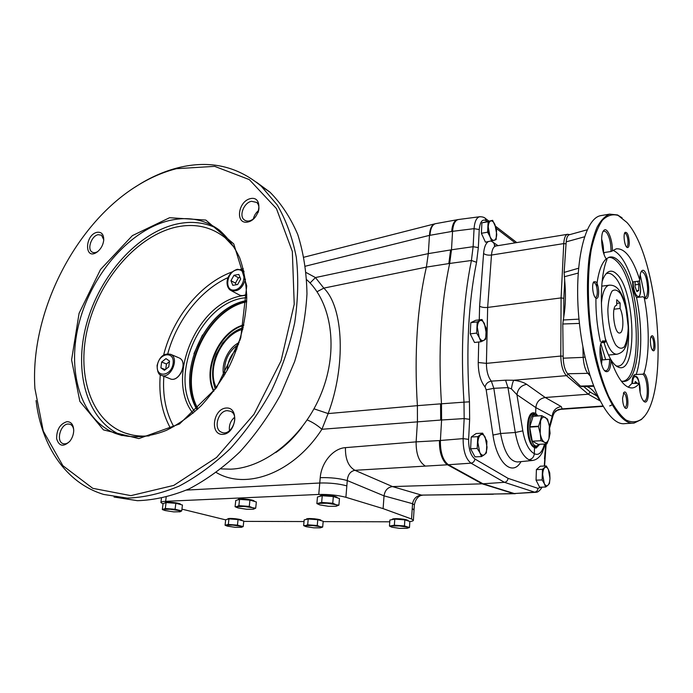 <?xml version="1.0" encoding="UTF-8"?>
<svg xmlns="http://www.w3.org/2000/svg" width="693" height="693" viewBox="0 0 693 693"><rect width="100%" height="100%" fill="white"/><g stroke="black" fill="none" stroke-linecap="round" stroke-linejoin="round"><path stroke-width="1.04" d="M240.532 338.201L239.865 340.402M246.665 301.819C206.809 309.78 177.668 373.466 197.99 408.818M246.682 301.394C206.367 308.931 176.732 373.683 197.678 409.113M240.142 338.011L240.61 337.95M238.617 344.239C228.084 351.672 223.484 361.789 224.827 374.592M236.937 348.986C230.83 354.747 227.616 361.815 227.295 370.192M239.189 342.515C228.101 347.782 220.556 364.371 223.9 376.169M319.75 483.004L289.787 484.598L319.776 483.012C329.842 482.752 338.86 483.714 346.829 485.88L346.829 485.88C338.86 483.705 329.833 482.752 319.75 483.004L320.227 477.668C330.292 477.382 339.31 478.343 347.271 480.561C347.825 474.662 350.372 471.249 354.911 470.304L447.505 464.786L482.146 483.818L447.505 464.786L445.651 463.348L447.505 464.778L448.406 464.734C442.931 460.611 440.263 452.529 440.393 440.505L441.588 419.993L441.476 403.794C438.097 351.195 440.835 304.409 449.679 263.435L451.49 249.792L473.12 246.699L474.064 228.655L452.564 231.332L451.49 249.792L450.623 249.939L448.813 263.574L471.413 260.49L473.12 246.699L478.335 247.583L479.244 229.556C480.067 221.457 482.484 218.564 486.495 220.876L487.066 221.31M448.406 464.734L483.021 483.792L504.417 482.319L471.023 463.167L448.406 464.734M320.227 477.668C321.353 462.534 333.142 448.371 345.452 447.635C345.209 458.939 348.362 466.502 354.911 470.304L392.515 486.581L421.509 495.105C416.606 495.66 413.617 498.518 412.56 503.69L384.035 495.859L383.108 508.619L345.902 497.297L347.271 480.561L384.035 495.859C384.892 490.367 387.716 487.274 392.515 486.581L482.146 483.818L513.478 493.555L483.021 483.792L514.319 493.537L535.724 492.307M579.435 323.414L562.785 323.995L563.764 316.918C565.609 306.011 565.921 293.91 564.7 280.604L564.137 272.401L578.464 268.26M616.692 305.284L616.753 299.748L620.122 302.98L620.07 308.48C623.934 315.765 623.787 332.805 619.811 332.969C614.197 334.702 610.784 305.665 616.571 305.301L616.64 305.292M620.07 308.48L614.059 309.199M481.453 231.886L481.748 225.97M488.071 229.036L488.799 234.217M484.017 239.042L481.964 234.555M536.096 478.976L536.339 471.647M537.941 483.887L536.668 481.349M470.72 446.716L471.049 440.055M472.721 452.65L471.812 450.978M470.313 332.06L470.634 325.866M472.704 338.825L471.075 335.559M537.924 415.93L535.646 413.271L535.836 407.605C536.564 401.862 539.691 398.492 545.235 397.505L588.296 394.204L590.245 392.125L596.916 395.954C593.598 390.635 590.107 387.474 586.443 386.477M544.49 444.04L544.291 444.776C541.883 452.815 538.556 455.795 534.32 453.707C533.913 457.103 532.111 459.112 528.915 459.736C522.496 456.124 517.957 447.046 515.289 432.484L522.808 430.864C525.06 443.061 528.898 450.675 534.32 453.707L534.52 447.626L536.174 448.042L539.76 444.282M535.646 413.271L533.428 412.768C524.896 412.647 525.831 444.291 534.52 447.626M541.138 487.162L537.959 488.366C537.751 490.557 536.625 491.813 534.589 492.151L535.845 492.299C537.768 492.437 539.864 490.713 542.143 487.136M468.633 439.362L463.123 438.626C463.106 450.788 465.739 458.965 471.023 463.167C473.232 462.768 474.532 461.373 474.913 459C470.66 455.613 468.572 449.073 468.633 439.362L469.646 419.326L464.171 418.581L463.998 402.157L469.447 401.827C465.982 349.523 468.347 303.014 476.55 262.292L471.413 260.49C462.967 301.801 460.498 349.021 463.998 402.157L440.575 403.863L440.687 420.062L464.171 418.581L463.123 438.626L439.483 440.557C439.232 450.667 441.285 458.264 445.651 463.348M480.145 216.692L479.539 216.762C476.446 217.706 474.618 221.665 474.064 228.655L479.244 229.556M520.989 461.633C512.621 476.992 496.864 463.262 492.983 435.065L486.183 389.812L485.057 386.945C485.871 383.688 487.967 381.756 491.328 381.141L493.832 388.323L507.978 387.595L515.289 432.484L500.589 433.497C504.054 452.113 509.762 461.599 517.697 461.954L532.137 460.516M486.183 389.812L493.832 388.323L500.589 433.497L492.983 435.065M485.057 386.945C480.578 381.393 478.309 373.25 478.239 362.517L486.417 363.366C486.469 371.153 488.106 377.079 491.328 381.141L505.552 380.188L507.978 387.595L511.417 388.877L516.943 394.715C517.844 388.903 521.084 385.438 526.663 384.329C523.787 382.389 519.499 381.037 513.799 380.249C512.846 381.756 512.049 384.632 511.417 388.877M602.771 406.029L562.162 408.87L561.252 406.592C555.803 407.493 552.78 410.741 552.2 416.354L553.161 415.22C554.617 412.066 555.604 410.559 556.115 410.715L562.162 408.87L558.22 409.511L554.27 412.681M637.144 383.047L635.282 381.531L634.875 383.229M635.091 281.609L635.057 286.659L636.893 291.632L638.747 290.462L638.781 284.381L637.638 281.271M635.065 284.866L638.781 284.381M636.564 290.739L638.747 290.462M593.572 386.27L581.825 386.625L580.465 386.096L593.355 385.698M589.249 373.31L567.671 373.761L580.465 386.096M567.671 373.761C565.038 370.53 563.548 365.341 563.184 358.194L583.177 357.371L582.9 346.795M562.785 323.995L563.184 358.194M165.28 369.629L160.88 367.844L164.406 370.313L168.745 366.918L169.534 361.062L165.982 358.627L161.668 362.015L160.88 367.844M169.456 361.616L166.441 363.981L165.722 369.282M166.441 363.981L161.668 362.015M221.058 468.884L230.752 469.161C265.566 467.853 304.522 436.001 321.621 392.619C338.86 349.272 331.557 301.975 306.739 279.712M176.429 168.694C163.825 171.899 151.464 177.157 139.336 184.459C75.909 222.037 29.799 312.162 34.919 388.565L43.287 431.098L62.855 465.661L92.758 488.322L130.89 495.642L173.752 485.403L216.588 457.441L254.002 414.241L281.037 360.888L294.222 304.244L292.333 251.464L276.438 208.576L249.315 179.608L214.683 166.355L176.429 168.694M169.603 217.715L205.804 220.062L233.74 243.867L246.743 285.888L240.774 337.812L216.476 387.777L179.539 423.969L138.86 438.591L103.413 429.877L79.851 401.394L71.587 359.901L79.071 313.323L100.511 269.516L132.372 235.62L169.603 217.715M226.039 408.03C239.414 406.67 236.391 433.567 222.964 434.381C209.667 435.343 212.864 409 226.039 408.03M66.935 421.673C71.275 421.734 73.536 424.74 73.718 430.691C73.545 434.572 72.271 438.071 69.915 441.172C63.496 447.236 59.07 446.422 56.627 438.73C56.601 429.608 60.031 423.917 66.935 421.673M97.098 232.294C101.568 231.774 103.777 234.355 103.742 240.021C103.136 245.071 100.901 249.099 97.046 252.087C84.295 261.079 84.511 234.849 97.098 232.294M250.494 198.605C263.305 195.608 260.62 219.508 247.756 222.046C235.014 224.705 237.855 201.247 250.494 198.605M197.081 409.676C174.853 374.142 205.474 307.233 246.708 300.58M193.953 353.699L202.477 334.996M216.952 228.378C204.747 222.392 191.476 220.92 177.139 223.96C137.708 232.536 99.714 275.442 86.59 323.752C73.293 371.985 86.963 421.413 122.176 435.576M170.669 220.244C131.055 229.002 92.836 272.375 79.608 321.076C66.207 369.707 79.929 419.43 115.35 433.428C130.89 438.686 147.895 437.673 166.363 430.37C178.465 424.333 190.081 416.095 201.213 405.665C211.815 394.135 221.119 381.167 229.106 366.744C240.029 343.979 245.911 321.05 246.751 297.964C246.292 283.272 243.919 269.863 239.631 257.718C234.347 246.561 227.59 237.361 219.36 230.137C205.18 219.646 188.955 216.355 170.669 220.244M114.016 497.028L137.474 500.692C154.201 500.147 171.414 496.223 189.094 488.903C206.739 479.651 223.666 467.299 239.891 451.862C255.345 434.857 268.919 415.8 280.604 394.681L294.646 361.564C301.594 338.712 305.708 316.164 306.973 293.927C306.583 272.34 303.491 252.495 297.713 234.407C290.523 217.663 281.28 203.586 269.975 192.178L256.323 182.112M234.866 248.051L225.13 237.76C211.183 226.767 195.054 223.172 176.732 226.957C138.089 235.274 100.814 277.676 88.375 325.138C75.745 372.513 90.09 420.547 125.208 433.056C132.64 435.654 140.618 436.599 149.151 435.888M229.496 430.717C228.803 425.32 230.518 420.824 234.641 417.238M253.369 218.962C254.149 215.488 255.925 212.647 258.688 210.447M182.562 369.343L180.942 373.189M213.955 390.939C203.006 368.971 220.028 331.644 243.745 325.398M227.165 410.646C217.94 410.88 213.089 428.993 221.448 432.198C230.977 437.188 240.454 415.497 230.604 411.278L227.165 410.646M73.718 429.937C73.337 427.009 72.133 425.121 70.123 424.281L68.096 424.012C60.317 424.159 55.821 441.623 63.089 443.624C65.367 444.308 67.663 443.477 69.967 441.112M230.968 280.7L232.787 285.334L237.647 284.528L240.679 279.062L238.834 274.437L233.983 275.268L230.968 280.7L235.464 283.142L236.114 284.78M258.004 212.716C259.572 208.272 259.147 204.851 256.748 202.443L251.524 201.291C243.953 202.538 238.695 215.895 244.231 219.872C247.531 222.063 251.161 221.223 255.111 217.359M134.355 187.578L140.471 183.714C152.72 176.334 165.211 171.024 177.945 167.784C209.555 159.875 237.37 166.069 261.391 186.348L277.252 204.998C286.044 220.053 292.385 237.439 296.292 257.146C298.622 277.902 298.094 299.766 294.698 322.739C289.631 345.911 281.869 368.563 271.431 390.713C259.615 412.075 245.902 431.367 230.319 448.579C213.964 464.206 196.907 476.723 179.158 486.105C161.365 493.529 144.083 497.531 127.287 498.111L103.759 494.455C65.8 483.108 41.433 445.842 36.062 400.589M103.759 239.787L101.507 235.196L98.172 234.684C91.511 235.724 86.781 249.307 92.126 252.079C93.772 253.014 95.669 252.824 97.826 251.49M240.047 277.469L238.461 277.737L235.464 283.142M238.461 277.737L233.983 275.268M246.751 297.574L244.386 297.877C200.407 302.841 167.853 376.949 194.82 411.72M193.026 413.288C164.588 377.884 197.964 300.814 243.477 295.616L246.743 295.218M535.672 446.751L532.025 445.426M528.62 418.303C529.643 415.748 530.907 414.362 532.441 414.154L532.657 414.137M538.885 444.43L535.524 448.016M532.986 412.855L536.122 415.445C525.485 409.277 529.426 454.166 538.695 444.637L538.972 444.326M626.853 222.41L618.147 215.436C612.569 213.799 607.319 215.402 602.408 220.244C597.834 226.992 594.135 236.746 591.285 249.515C587.794 270.495 587.413 297.158 590.341 324.792C593.936 352.287 600.441 377.538 608.584 396.179C614.215 407.259 619.975 415.176 625.857 419.932C631.635 422.756 636.988 422.401 641.926 418.875C670.14 395.322 659.078 257.086 626.853 222.41M622.063 217.81L617.515 214.943L609.632 214.128C605.05 216.017 600.874 220.357 597.115 227.148C593.702 235.308 591.025 245.547 589.085 257.865C586.789 278.084 586.928 300.433 589.492 324.904C596.179 382.086 617.602 425.883 634.121 423.059L641.432 419.482L643.944 416.753M458.056 219.586L457.198 219.742C454.071 220.798 452.234 224.705 451.697 231.479L452.564 231.332C453.101 224.549 454.929 220.634 458.056 219.586L458.757 219.473M549.627 427.936L553.291 414.752M505.552 380.188L513.799 380.249L566.45 375.649L588.296 394.204L599.895 400.788M544.351 446.924L542.264 452.416C539.821 457.207 536.529 459.901 532.397 460.49L528.915 459.736M516.727 242.593L515.921 241.918M550.086 433.359L548.986 438.53L546.942 443.797L544.438 442.307C542.515 441.069 541.103 438.141 540.193 433.515L540.592 420.946C541.744 417.558 543.277 416.363 545.192 417.368C547.089 418.685 548.466 421.613 549.35 426.152L550.086 433.359M541.787 415.679L533.125 416.25L541.831 415.661L547.531 419.1L549.35 426.152L548.986 438.53C547.877 441.943 546.361 443.199 544.438 442.307L541.103 440.731L532.328 441.198L538.166 444.36M538.132 444.369L546.829 443.918L538.097 444.36M541.103 440.731L532.328 441.198M532.198 440.93L529.686 427.131L533.125 416.25M536.737 415.895L535.247 414.561L533.35 414.093C525.017 414.111 527.642 448.345 535.871 446.742L538.773 444.56M480.933 341.77L479.184 337.404L477.321 327.442C477.564 323.822 478.465 321.561 480.006 320.651C481.6 320.01 483.099 321.067 484.494 323.804L486.321 333.636C486.096 337.214 485.221 339.475 483.705 340.445L480.933 341.77L474.514 342.481L470.218 333.844L470.798 322.678L475.632 320.305L482.016 319.516L486.209 328.161L485.68 339.215L483.705 340.445C482.129 341.155 480.621 340.142 479.184 337.404L476.663 333.099L477.217 321.899L482.016 319.516M481.548 456.574L479.773 452.503L477.867 442.506C478.118 438.686 479.028 436.14 480.604 434.866C482.224 433.861 483.749 434.641 485.178 437.205L487.04 447.063C486.815 450.831 485.923 453.378 484.372 454.712L481.548 456.574L475 456.878L470.616 448.769L471.205 437.023L476.134 433.532L482.649 433.151L486.919 441.276L486.391 452.901L484.372 454.712C482.761 455.786 481.228 455.05 479.773 452.503L477.191 448.44L477.763 436.642L482.649 433.151M545.668 487.032L544.265 483.497L542.662 474.636C542.818 471.197 543.511 468.858 544.741 467.636C546.015 466.649 547.227 467.273 548.38 469.499L549.965 478.257C549.818 481.652 549.142 483.983 547.929 485.256L545.668 487.032L539.613 487.205L536.061 480.154L536.399 469.585L540.263 466.198L546.283 465.965L548.38 469.499L549.757 473.042L549.965 478.257L549.454 483.506L547.929 485.256C546.664 486.295 545.452 485.706 544.265 483.497L542.134 479.954L542.463 469.352L546.283 465.965M491.658 241.129L490.012 236.616L488.236 226.897C488.461 223.527 489.301 221.543 490.757 220.963C492.255 220.634 493.667 221.881 494.993 224.723L496.734 234.321C496.535 237.647 495.712 239.639 494.274 240.28L485.446 242.16L481.384 233.272L481.904 222.834L492.636 220.322L496.604 229.218L496.136 239.553L494.274 240.28C492.792 240.67 491.372 239.449 490.012 236.616L487.612 232.207L488.115 221.734L492.636 220.322M164.328 510.317L162.318 509.511L165.315 508.532L175.078 509.251L175.84 503.291L182.45 505.015L181.705 510.94L179.591 511.884M180.102 511.763L173.744 511.884L164.882 510.498L163.765 509.372L170.149 509.251L178.361 510.455C180.431 511.001 181.012 511.443 180.102 511.763M181.705 510.94L175.078 509.251M226.914 525.987L225.069 525.233L228.326 524.445L237.456 525.129L238.063 519.551L243.789 521.049L243.191 526.585L241.268 527.347M241.476 527.304L235.308 527.347L227.356 526.134L226.654 525.173L232.848 525.121L240.298 526.186C242.082 526.663 242.481 527.035 241.476 527.304M243.191 526.585L237.456 525.129M409.468 527.538L404.452 525.944L404.851 519.854L409.858 521.491L409.468 527.538L406.817 528.326L399.48 528.352L391.978 527.208C390.41 526.689 390.376 526.29 391.874 525.996L399.385 525.935L406.938 527.104C408.472 527.624 408.472 528.023 406.93 528.309L406.817 528.326M451.697 231.479L429.963 235.308C430.422 228.707 432.189 224.853 435.282 223.735L435.888 223.614M424.878 465.739C418.91 461.685 415.999 453.733 416.129 441.865L417.437 421.647L417.394 405.656L440.575 403.854M448.813 263.574L426.394 267.108L323.813 288.115L315.445 277.564L428.3 253.638L426.394 267.1C417.143 307.605 414.145 353.785 417.394 405.656L328.144 413.582L313.998 408.818M450.623 249.939L428.309 253.621L429.487 235.369L305.466 266.173M435.308 223.726L434.745 223.856C431.592 225.078 429.842 228.915 429.487 235.369M440.687 420.062L321.916 429.27L328.144 413.582C345.842 366.476 343.919 307.692 323.813 288.115L317.039 291.727M275.675 452.633C285.265 446.127 293.971 437.733 301.793 427.434M306.202 272.566L315.445 277.564L310.074 282.995M216.311 472.522C246.24 490.419 293.563 473.18 321.916 429.27C317.203 425.156 312.309 422.054 307.224 419.941M345.452 447.635L416.129 441.865L439.483 440.557M383.108 508.619L411.555 519.005L412.231 508.558L414.05 509.771L414.371 504.928L412.56 503.69L412.24 508.567L414.033 510.117M409.849 521.56C412.361 521.257 413.539 520.789 413.383 520.157L414.033 510.091M213.669 391.311C202.035 369.23 219.594 330.752 243.841 324.93M514.656 493.711L515.306 493.693M494.941 245.98L494.473 245.53L494.941 245.98M422.461 495.252C419.482 495.304 415.635 498.05 414.371 504.928L414.353 505.258M514.466 493.711L421.509 495.105L493.338 494.239M537.959 488.366L508.038 478.343C507.744 480.63 506.54 481.956 504.417 482.319L534.589 492.151L514.319 493.537L492.428 494.083M568.269 374.393L566.45 375.649C562.941 371.898 561.053 365.367 560.784 356.055L486.417 363.366L487.664 307.423L491.484 255.05L563.755 243.589L561.087 297.912L487.664 307.423C484.225 307.727 481.54 307.32 479.608 306.193L483.584 253.482C484.121 247.436 485.637 243.512 488.141 241.718M541.831 415.661L533.021 416.363M541.744 415.783L538.47 426.593L529.686 427.131M540.973 440.462L540.193 433.515L538.47 426.593M477.217 321.899L470.798 322.678M476.663 333.099L470.218 333.844M477.763 436.642L471.205 437.023M477.191 448.44L470.616 448.769M542.463 469.352L536.399 469.585M542.134 479.954L536.061 480.154M488.115 221.734L481.904 222.834M487.612 232.207L481.384 233.272M225.069 525.233L225.693 519.707L228.95 518.875L228.326 524.445M238.063 519.551L228.95 518.875M227.936 518.875C228.274 517.602 244.257 519.464 241.493 520.452M305.795 526.55L303.655 525.632L304.192 519.863L308.212 518.996L307.675 524.809L317.255 525.519L317.775 519.698L308.212 518.996M317.775 519.698L323.181 521.257L322.678 527.044L320.244 527.841L313.816 527.832L306.323 526.715C304.66 526.23 304.426 525.848 305.63 525.563L307.675 524.809M303.655 525.632L312.43 525.511L319.949 526.628L317.255 525.519M322.678 527.044L319.949 526.628C321.621 527.122 321.829 527.512 320.582 527.78M306.592 519.048C307.008 517.68 323.345 519.429 320.738 520.556M319.776 504.885L316.874 503.586L317.472 496.95L322.245 495.738L321.647 502.434L332.761 503.239L333.333 496.535L322.245 495.738M316.874 503.586L321.647 502.434M338.903 505.18L335.49 506.288L328.508 506.297L319.958 504.946C318.026 504.313 317.775 503.802 319.213 503.404L327.165 503.231L338.903 505.18L339.457 498.536L333.333 496.535M335.932 506.228L336.408 506.141C337.907 505.751 337.708 505.249 335.81 504.608L332.761 503.239M320.287 495.945C321.041 494.256 338.695 496.093 336.763 497.652M237.526 507.752L235.074 506.722L235.767 500.467L239.561 499.358L238.868 505.665L249.263 506.418L249.939 500.112L239.561 499.358M249.939 500.112L256.358 501.966L255.691 508.229L252.754 509.277L246.63 509.251L238.219 507.969C236.244 507.389 235.811 506.921 236.919 506.566L238.868 505.665M235.074 506.722L244.023 506.418L252.451 507.7L249.263 506.418M255.691 508.229L252.451 507.7C254.452 508.29 254.868 508.766 253.69 509.112L253.162 509.225M238.349 499.462C238.964 497.929 256.038 499.904 253.872 501.247M162.318 509.511L163.089 503.594L166.086 502.572L165.315 508.532M175.84 503.291L166.086 502.572M165.436 502.598C165.757 501.36 180.327 502.91 180.31 504.175M345.902 497.297C337.907 495.209 328.854 494.256 318.754 494.447L165.636 501.325C162.474 501.481 160.897 501.888 160.897 502.546L163.054 503.898M181.93 509.138L225.675 519.871M413.383 520.157L411.555 519.005M392.42 519.248C392.888 517.784 409.71 519.378 407.293 520.651M389.752 521.803L323.155 521.612M304.036 521.552L243.754 521.379M186.53 490.081L289.787 484.598M404.851 519.854L394.785 519.118L389.882 520.027L389.457 526.056L394.369 525.207L404.452 525.944M391.848 527.165L389.457 526.056M394.369 525.207L394.785 519.118M606.054 273.804L607.25 273.397C609.433 272.955 611.668 273.882 613.955 276.169C630.751 291.138 634.45 365.289 618.139 366.095L616.233 366.017M584.424 236.824L566.181 241.857L564.137 272.401M566.181 241.857C566.579 237.794 567.567 235.447 569.161 234.797L569.334 234.745M599.246 399.489L596.916 395.954M604.01 254.314L604.14 252.538L611.009 251.507L616.311 248.822C625.017 248.094 632.839 258.454 639.76 279.911L639.137 281.072L632.588 281.938C632.908 288.981 634.225 294.178 636.538 297.54L643.069 296.725L644.239 297.773C649.618 324.61 649.627 355.856 643.97 373.371L642.766 374.211L635.022 374.515C633.211 375.043 632.172 378.023 631.895 383.472L628.213 387.188M636.538 297.54C642.264 324.896 642.212 357.216 636.096 374.774M631.895 383.472L639.258 383.316C637.257 386.027 635.039 387.552 632.596 387.907C625.051 388.47 617.844 379.244 610.992 360.247L609.606 359.251L602.538 359.918L600.207 346.959M613.14 250.364C620.564 253.759 627.052 264.284 632.588 281.938M644.057 297.609L645.018 297.799C646.673 297.193 647.548 294.3 647.643 289.102C647.08 278.603 645.105 272.756 641.727 271.535L641.06 271.89M639.76 279.911C639.804 275.407 640.436 272.436 641.675 270.989C647.565 264.761 652.226 302.061 645.122 298.466L644.239 297.773M610.992 360.247C610.663 368.763 608.896 372.522 605.699 371.517C600.225 369.187 597.652 344.923 602.46 340.947L605.795 340.991L605.05 342.377L601.316 342.766M605.795 340.991C599.402 311.27 600.069 275.623 606.947 259.554C602.061 255.44 599.679 234.312 603.69 230.596C607.111 226.109 612.785 239.683 612.369 251.005M643.97 373.371C649.757 377.304 650.103 405.691 644.265 401.715L643.286 400.831L644.256 401.056C649.107 401.1 647.73 376.654 642.766 374.211M644.265 401.715C641.198 398.891 639.526 392.758 639.258 383.316M604.504 370.478L605.951 370.859C608.333 370.027 609.554 366.164 609.606 359.251M605.05 342.377L602.823 341.38L601.689 342.004M652.745 350.45C650.467 348.692 649.488 337.612 651.481 336.07C654.642 332.917 656.765 352.702 653.049 350.667L652.745 350.45M622.574 398.146L623.969 392.394C627.832 388.712 629.833 410.845 625.398 408.22C623.657 406.644 622.712 403.283 622.574 398.146M595.824 281.817C599.436 284.849 599.627 300.39 596.015 298.137C593.035 297.011 591.346 284.035 593.884 281.748L595.824 281.817M629.305 242.723C629.192 246.249 628.499 247.851 627.226 247.514C624.644 246.708 622.903 234.347 625.095 232.389C627.382 231.921 628.785 235.369 629.305 242.723M602.338 215.367L600.467 215.688C583.567 218.997 572.886 269.161 579.729 326.013C586.391 382.891 608.082 426.438 624.904 423.614L633.055 423.12M645.183 298.492L640.193 274.645M578.092 273.111L564.293 276.75M563.166 319.993L578.993 319.135M589.968 375.693L587.586 373.085C585.204 369.802 583.74 364.561 583.177 357.371L585.031 357.086M604.01 342.489C608.324 357.181 613.305 365.48 618.953 367.394C637.681 373.951 635.377 290.913 616.831 274.185C613.651 270.998 610.637 270.348 607.77 272.228C605.491 273.822 603.603 276.992 602.087 281.748M621.266 381.124L623.839 381.419C645.841 381.566 641.268 282.112 618.875 261.062C615.592 257.631 612.387 256.341 609.26 257.198L606.314 258.836M606.089 259.026C601.351 263.375 598.189 272.609 596.612 286.72M595.963 297.184C595.642 312.015 597.115 326.836 600.372 341.632M600.892 343.884L605.665 359.624M622.314 381.358C643.953 380.136 639.145 282.242 616.969 261.495C614.154 258.567 611.382 257.207 608.645 257.415M611.009 251.507C611.009 242.931 609.424 236.452 606.254 232.068L603.958 231.046L603.023 231.618M626.403 246.769L626.697 246.76C627.529 246.448 627.971 245.027 628.031 242.507C627.927 238.548 627.182 235.603 625.805 233.671L624.601 233.255M595.088 297.288L595.608 297.332C598.258 297.167 597.565 285.247 594.785 282.952L593.321 282.683M624.575 407.38L624.956 407.423C626.039 407.086 626.628 405.31 626.715 402.087C626.489 396.734 625.476 393.763 623.674 393.165L623.388 393.26M652.304 349.913L652.511 349.913C654.651 349.904 654.062 338.946 651.836 337.144L650.978 336.885M620.122 302.98L616.709 303.395M563.132 356.185L560.784 356.055L561.087 297.912L563.851 298.336L563.764 316.918M491.346 241.181L498.016 245.651M493.321 242.178L495.071 246.006M564.7 280.604L563.851 298.336M478.239 362.517L478.733 342.013M479.27 319.854L479.608 306.193M508.038 478.343L474.913 459M544.776 459.173L544.274 466.042M544.49 458.801L545.798 443.979M496.379 228.456L515.159 242.853M478.335 247.583L476.55 262.292M469.447 401.827L469.646 419.326M561.252 406.592L545.235 397.505L526.663 384.329M549.393 426.429L552.2 416.354L535.836 407.605L516.943 394.715L522.808 430.864M545.971 445.14L545.755 444.274M486.495 220.876L485.013 218.139M583.757 386.564L590.245 392.125M599.991 348.848C601.654 353.811 602.156 358.896 601.489 364.085M632.562 383.42C633.194 369.577 640.947 379.132 640.081 392.385M601.619 239.293L603.386 252.425M639.466 280.44L640.583 289.302C640.739 302.884 633.055 295.417 633.211 281.86M228.188 277.503C200.511 290.012 176.724 320.365 167.793 353.69M163.86 376.282C162.491 395.382 165.8 412.188 173.778 426.697M170.565 428.387C162.015 412.993 158.584 395.105 160.282 374.722M163.661 354.963C172.981 317.472 200.745 283.307 232.172 271.907M240.514 269.36L243.304 268.745M170.764 354.366C180.05 358.506 169.984 380.128 161.062 375.173C158.636 374.844 157.311 371.63 157.086 365.523C159.451 356.583 164.007 352.858 170.764 354.366L178.577 357.683M169.768 378.629C178.673 383.567 188.635 362.153 179.366 358.021C188.765 362.214 178.82 383.601 169.768 378.629L161.798 375.467M157.372 365.393C155.483 378.196 171.431 376.472 173.103 363.513C174.844 350.615 159 352.676 157.372 365.393M236.997 269.828C226.412 271.569 223.952 291.779 234.615 289.995C245.357 288.34 247.713 267.81 236.997 269.828M237.656 269.308L242.593 270.313L244.04 271.751M245.461 279.218C242.394 288.799 237.378 292.463 230.405 290.22C224.861 286.296 225.537 273.267 237.378 269.265L243.875 271.032M231.445 290.774L238.591 294.568C240.982 296.041 243.693 295.911 246.725 294.178M628.196 328.274C628.005 315.358 625.121 301.975 620.781 294.049C617.732 290.038 614.838 289.033 612.11 291.051C609.745 294.958 608.333 301.134 607.856 309.572C608.004 323.094 611.131 337.136 615.661 344.854C618.797 348.562 621.673 349.203 624.306 346.777C626.515 342.602 627.815 336.434 628.196 328.274M435.395 223.7L457.64 219.655M545.166 444.005L544.542 446.266L544.291 444.776M566.016 243.832L563.755 243.589C564.119 238.132 565.341 235.04 567.437 234.321L567.801 234.269M483.584 253.482C485.464 254.894 488.097 255.414 491.484 255.05C491.969 249.775 493.381 246.769 495.72 246.024L496.067 245.972M470.339 331.462L470.616 326.178M472.617 338.66L471.353 336.122M470.746 446.136L471.032 440.436M472.496 452.252L472.254 451.793M536.113 478.43L536.321 472.002M537.898 483.801L536.928 481.869M481.479 231.28L481.73 226.221M483.939 238.868L482.215 235.1M169.387 502.815L173.085 503.083M165.211 502.875L165.22 502.849C164.674 501.411 180.691 503.031 180.466 504.391L180.457 504.469M231.661 519.083L235.759 519.386M227.737 519.187L227.746 519.092C227.191 517.836 242.004 519.196 241.857 520.382L241.848 520.46M397.929 519.352L401.741 519.629M392.221 519.594L392.221 519.542C391.363 518.043 407.51 519.126 407.597 520.573L407.588 520.703M429.963 235.308L429.487 235.403M216.311 387.742C206.271 368.252 221.639 334.563 242.905 329.244M538.478 426.212L529.703 426.749M311.122 519.204L315.09 519.499M306.393 519.386L306.401 519.3C305.708 517.922 321.119 519.17 321.076 520.478L321.067 520.582M326.446 496.041L329.331 496.249M320.036 496.301C319.308 494.49 336.971 495.867 337.006 497.617L337.006 497.617C337.751 497.73 336.607 495.893 325.389 495.27C316.84 495.824 321.535 495.885 320.045 496.179M243.252 499.627L246.63 499.87M238.115 499.766L238.115 499.783C237.422 498.146 254.253 499.662 254.14 501.212L254.14 501.212C253.508 501.108 256.808 500.597 245.192 499.038C235.438 498.839 239.25 499.523 238.123 499.662M319.776 483.012L318.754 494.447M166.164 497.245L165.636 501.325M633.411 375.918L634.346 375.545M601.394 303.395C602.442 292.446 604.963 286.382 608.965 285.213C613.478 284.823 617.134 286.928 619.949 291.528C622.193 295.036 624.09 299.74 625.658 305.622L628.447 328.647C627.693 339.899 626.593 346.171 625.147 347.47C623.899 350.849 621.205 353.101 617.073 354.218C612.777 354.495 608.835 349.177 605.249 338.279M601.706 286.174L609.571 285.135M495.192 246.024L494.3 245.521L495.72 246.024L567.437 234.321L569.845 234.606M546.153 443.953L544.568 466.034M488.747 221.015L485.732 218.693C484.494 217.325 482.432 216.684 479.539 216.762L458.203 219.551M602.988 406.393L558.922 409.459M600.008 348.648C601.671 353.863 602.191 359.078 601.55 364.284M603.438 252.607C603.724 248.302 603.118 243.797 601.628 239.102M638.556 297.288C638.981 296.058 639.734 298.735 640.635 289.379L639.5 280.379M121.838 435.49L115.35 433.428M131.479 434.832L125.208 433.056M222.418 432.553L221.448 432.198M63.531 443.754L63.089 443.624M139.336 184.459L140.471 183.714M97.514 251.741L97.046 252.087M269.975 192.178L261.391 186.348M238.591 294.568C240.999 296.041 243.711 295.937 246.734 294.265M92.767 252.391L92.126 252.079M245.383 220.599L244.231 219.872M618.147 215.436L617.515 214.943M641.926 418.875L641.432 419.482M495.66 226.325L516.597 242.437M536.451 415.67L535.594 414.795M538.695 444.637L537.985 445.599M165.229 502.78C166.294 502.841 161.807 501.507 175.52 502.737C183.29 504.443 179.184 503.898 180.466 504.391L180.449 504.495M227.754 519.022C228.205 518.979 225.996 518.173 235.118 518.693C243.667 519.889 241.441 520.296 241.857 520.382L241.84 520.538M392.229 519.421C392.351 519.36 391.077 518.416 400.632 518.84C407.051 519.915 409.372 520.495 407.597 520.573L407.588 520.746M434.745 223.856L304.01 257.198M533.35 414.093L532.441 414.154M470.642 325.71L470.304 332.172M472.799 339.033L471.006 335.421M471.058 439.908L470.712 446.838M472.895 452.979L471.673 450.727M536.339 471.543L536.096 479.054M538.037 484.078L536.607 481.237M481.748 225.823L481.444 231.99M484.086 239.189L481.921 234.451M306.41 519.213C306.704 519.152 304.937 518.286 314.215 518.762C322.765 519.906 320.677 520.382 321.076 520.478L321.067 520.651M160.923 502.382L161.443 498.354M617.567 366.147L618.139 366.095M633.601 375.606L636.598 376.689C638.348 377.607 639.526 382.9 640.124 392.593M631.808 387.967L632.596 387.907M644.135 297.652L645.122 298.466M641.19 271.656L641.675 270.989M604.66 370.573L605.699 371.517M601.732 341.926L602.46 340.947M569.161 234.797L587.188 229.799M616.527 366.225L618.953 367.394M606.886 272.938L607.77 272.228M600.467 215.688L609.632 214.128M622.756 381.41L623.839 381.419M603.109 231.453L603.69 230.596M626.619 247.029L627.226 247.514M595.235 297.47L596.015 298.137M593.52 282.276L593.884 281.748M624.765 407.64L625.398 408.22M623.596 392.853L623.969 392.394M652.537 350.225L653.049 350.667M616.631 354.262L608.497 355.05M243.26 327.659C238.297 329.236 233.654 331.938 229.322 335.75L222.531 343.234L216.32 354.175C211.712 366.614 211.382 378.239 215.35 389.068M611.78 405.015L609.693 405.925"/></g></svg>
